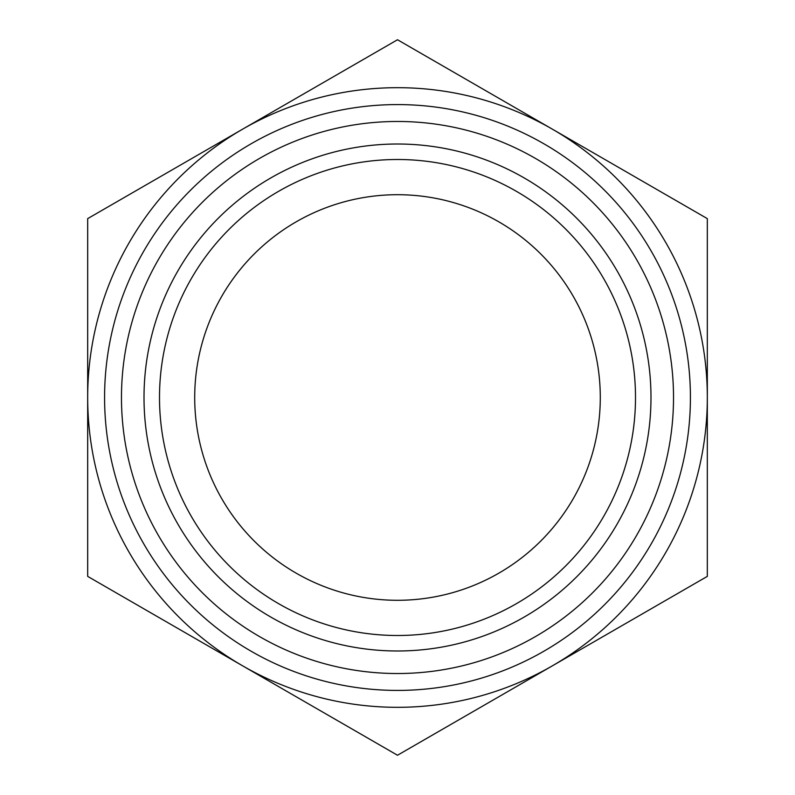 <?xml version="1.0" encoding="UTF-8"?>
<svg xmlns="http://www.w3.org/2000/svg" width="795" height="795" viewBox="0 0 795 795"><rect width="100%" height="100%" fill="white"/><g stroke="black" fill="none" stroke-linecap="round" stroke-linejoin="round"><path stroke-width="1.19" d="M707.321 576.375L397.5 755.25L87.679 576.375L87.679 218.625L397.5 39.75L707.321 218.625L707.321 576.375M690.418 397.5A292.918 292.918 0 0 0 397.5 104.582A292.918 292.918 0 0 0 104.582 397.5A292.918 292.918 0 0 0 397.5 690.418A292.918 292.918 0 0 0 690.418 397.5M673.524 397.5A276.024 276.024 0 0 1 259.488 636.547A276.024 276.024 0 0 1 259.488 158.453A276.024 276.024 0 0 1 673.524 397.5M650.986 397.5A253.486 253.486 0 0 1 270.757 617.029A253.486 253.486 0 0 1 270.757 177.971A253.486 253.486 0 0 1 650.986 397.5M635.503 397.5A238.003 238.003 0 0 0 278.498 191.386A238.003 238.003 0 0 0 278.498 603.614A238.003 238.003 0 0 0 635.503 397.5A238.003 238.003 0 0 0 278.498 191.386A238.003 238.003 0 0 0 278.498 603.614A238.003 238.003 0 0 0 635.503 397.5M194.705 397.5A202.795 202.795 0 0 0 498.892 573.125A202.795 202.795 0 0 0 498.892 221.875A202.795 202.795 0 0 0 194.705 397.5M552.406 665.812A309.821 309.821 0 0 0 552.406 129.188A309.821 309.821 0 0 0 87.679 397.5A309.821 309.821 0 0 0 552.406 665.812"/></g></svg>
